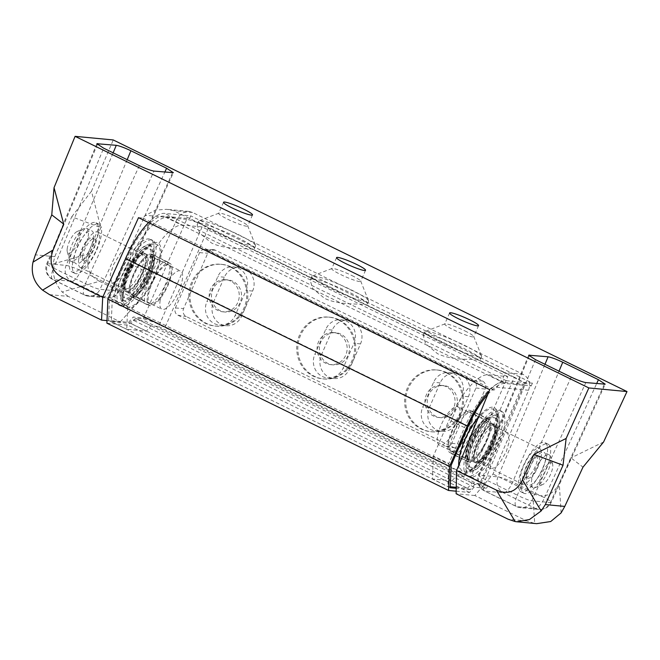 <?xml version="1.0" encoding="UTF-8"?>
<svg xmlns="http://www.w3.org/2000/svg" width="660" height="660" viewBox="0 0 660 660"><rect width="100%" height="100%" fill="white"/><g stroke="black" fill="none" stroke-linecap="round" stroke-linejoin="round"><path stroke-width="0.49" stroke-dasharray="3.3 2.47" d="M351.879 275.55A15.815 1.889 -156.4 0 1 360.69 281.086A15.815 1.889 -156.4 0 1 360.707 281.341A15.815 1.889 -156.4 0 1 340.543 274.477A15.815 1.889 -156.4 0 1 331.724 268.686A15.815 1.889 -156.4 0 1 331.922 268.521A15.815 1.889 -156.4 0 1 351.879 275.55M351.285 289.897A31.02 3.712 -156.4 0 1 368.569 300.762A31.02 3.712 -156.4 0 1 368.593 301.265A31.02 3.712 -156.4 0 1 329.051 287.793A31.02 3.712 -156.4 0 1 311.743 276.433A31.02 3.712 -156.4 0 1 312.13 276.111A31.02 3.712 -156.4 0 1 351.285 289.897M138.509 217.66L142.874 218.072L145.654 215.275L155.628 210.078L166.691 209.311L173.654 210.664L199.732 223.426L197.142 224.689L199.551 233.038L211.439 242.946C225.679 249.925 246.296 248.275 252.136 249.092L312.757 278.784L310.167 280.046L312.576 288.387L324.464 298.295C338.712 305.283 359.32 303.625 365.161 304.441L425.782 334.133L423.192 335.396L425.601 343.745L437.489 353.653C451.737 360.632 472.345 358.974 478.186 359.799L504.265 372.562C505.246 374.723 502.763 379.615 496.807 387.238L494.126 390.085L489.753 389.672M312.757 278.784A31.02 3.712 -156.4 0 1 350.08 292.669A31.02 3.712 -156.4 0 1 367.381 304.029A31.02 3.712 -156.4 0 1 365.161 304.441M238.854 220.201A15.815 1.889 -156.4 0 1 247.665 225.736A15.815 1.889 -156.4 0 1 247.673 225.992A15.815 1.889 -156.4 0 1 227.518 219.128A15.815 1.889 -156.4 0 1 218.699 213.328A15.815 1.889 -156.4 0 1 218.889 213.172A15.815 1.889 -156.4 0 1 238.854 220.201M238.26 234.547A31.02 3.712 -156.4 0 1 255.535 245.413A31.02 3.712 -156.4 0 1 255.568 245.916A31.02 3.712 -156.4 0 1 216.026 232.444A31.02 3.712 -156.4 0 1 198.718 221.075A31.02 3.712 -156.4 0 1 199.105 220.762A31.02 3.712 -156.4 0 1 238.26 234.547M199.732 223.426A31.02 3.712 -156.4 0 1 237.047 237.311A31.02 3.712 -156.4 0 1 254.356 248.68A31.02 3.712 -156.4 0 1 252.136 249.092M464.904 330.899A15.815 1.889 -156.4 0 1 473.715 336.443A15.815 1.889 -156.4 0 1 473.731 336.699A15.815 1.889 -156.4 0 1 453.577 329.827A15.815 1.889 -156.4 0 1 444.749 324.035A15.815 1.889 -156.4 0 1 444.947 323.87A15.815 1.889 -156.4 0 1 464.904 330.899M464.31 345.254A31.02 3.712 -156.4 0 1 481.594 356.12A31.02 3.712 -156.4 0 1 481.618 356.614A31.02 3.712 -156.4 0 1 442.076 343.142A31.02 3.712 -156.4 0 1 424.776 331.782A31.02 3.712 -156.4 0 1 425.156 331.46A31.02 3.712 -156.4 0 1 464.31 345.254M425.782 334.133A31.02 3.712 -156.4 0 1 463.106 348.018A31.02 3.712 -156.4 0 1 480.414 359.387A31.02 3.712 -156.4 0 1 478.186 359.799M479.341 443.767L485.834 432.308L490.644 427.474L494.835 426.541L496.534 434.866L493.515 445.104L487.022 456.563L482.204 461.398L478.021 462.33L476.322 454.014L479.341 443.767M492.187 450.054L498.68 438.603L503.497 433.76L507.68 432.836L509.38 441.152L506.36 451.399L499.867 462.85L495.058 467.692L490.867 468.625L489.167 460.3L492.187 450.054M126.39 270.913L133.254 259.644L138.229 254.884L142.461 253.976L143.905 262.177L140.555 272.258L133.7 283.528L128.716 288.288L124.492 289.195L123.049 281.003L126.39 270.913M127.71 265.972L131.06 255.882L129.616 247.69L125.383 248.597L120.409 253.358L113.545 264.627L110.204 274.709L111.647 282.909L115.871 282.001L120.846 277.241L127.71 265.972M142.874 218.072L494.126 390.085M49.525 294.632L68.252 296.406L120.277 321.882L106.994 320.62M120.277 321.882L139.177 300.77L177.441 218.287L145.654 215.275M561.132 512.878L559.243 483.302C553.171 495.181 544.351 498.589 532.785 493.523L534.699 523.413L526.861 520.996L474.845 495.52L493.02 474.053L528.594 390.25C530.78 383.32 528.965 378.023 523.149 374.352L192.538 212.454L188.851 211.406L182.003 213.064L177.441 218.287M474.845 495.52L456.118 493.746M559.243 483.302L571.024 457.9L582.986 467.148M532.785 493.523L493.02 474.053M68.252 296.406L62.155 291.992L99.412 281.292L139.177 300.77M99.412 281.292C88.291 275.245 85.107 265.963 89.867 253.44L100.815 227.634L91.476 191.218L113.239 139.953M603.587 442.01L571.024 457.9M89.867 253.44L52.998 264.033L54.788 256.674L71.725 216.777L100.815 227.634M91.476 191.218L71.725 216.777M52.998 264.033C52.445 275.278 55.498 284.6 62.155 291.992M534.699 523.413L536.679 523.66M571.181 377.132L517.275 495.157A12.16 1.526 24.5 0 0 531.828 500.791L550.357 502.549A12.16 1.526 24.5 0 0 551.232 502.376L551.232 502.376A12.16 1.526 24.5 0 0 544.525 497.731L596.648 383.6M529.196 355.963L479.457 475.142A12.16 11.352 -84.6 0 0 484.976 491.048L516.805 506.632A12.16 4.133 116.1 0 1 516.285 506.492A12.16 4.133 116.1 0 1 517.275 495.157L485.455 479.564A12.16 1.386 -157.3 0 1 478.582 475.299L478.582 475.299A12.16 1.386 -157.3 0 1 479.457 475.142L497.978 476.899A12.16 1.386 -157.3 0 1 512.696 482.146L544.525 497.731A12.16 4.133 116.1 0 1 535.334 508.39L503.506 492.805A12.16 11.352 95.4 0 1 497.978 476.899L544.979 364.295M127.182 159.695L80.866 270.674A12.16 1.386 22.7 0 0 66.148 265.419L113.149 152.823M97.366 144.482L47.619 263.662A12.16 11.352 -84.6 0 0 53.146 279.568L71.676 281.325A12.16 4.133 -63.9 0 0 80.866 270.674L112.695 286.259A12.16 1.526 -155.5 0 1 119.402 290.895L119.402 290.895A12.16 1.526 -155.5 0 1 118.519 291.068A12.16 11.352 95.4 0 1 107.184 297.957A12.16 11.352 95.4 0 1 103.496 296.909L71.676 281.325A12.16 11.352 95.4 0 1 66.148 265.419L47.619 263.662A12.16 1.386 22.7 0 0 46.753 263.818L46.753 263.818A12.16 1.386 22.7 0 0 53.625 268.092L103.669 148.178M139.351 165.652L85.445 283.676A12.16 4.133 -63.9 0 0 84.455 295.012A12.16 4.133 -63.9 0 0 84.975 295.152A12.16 11.352 -84.6 0 0 88.663 296.2A12.16 11.352 -84.6 0 0 99.998 289.311A12.16 1.526 -155.5 0 1 85.445 283.676L53.625 268.092A12.16 4.133 -63.9 0 0 52.627 279.427A12.16 4.133 -63.9 0 0 53.146 279.568L84.975 295.152L103.496 296.909A12.16 4.133 -63.9 0 0 112.695 286.259L164.819 172.128M214.426 323.639A16.723 15.601 -84.6 0 0 219.499 325.066A16.723 15.601 -84.6 0 0 235.208 315.34L246.081 290.441A16.723 15.601 -84.6 0 0 233.533 266.871A16.723 15.601 -84.6 0 0 217.825 276.598L206.943 301.496A16.723 15.601 -84.6 0 0 214.426 323.639M220.968 324.258A16.723 15.601 -84.6 0 0 226.034 325.685A16.723 15.601 -84.6 0 0 241.741 315.959L252.623 291.06A16.723 15.601 -84.6 0 0 240.067 267.49A16.723 15.601 -84.6 0 0 224.367 277.216L213.485 302.123A16.723 15.601 -84.6 0 0 220.968 324.258M430.204 429.305A16.723 15.601 -84.6 0 0 435.278 430.741A16.723 15.601 -84.6 0 0 450.986 421.006L461.86 396.107A16.723 15.601 -84.6 0 0 449.311 372.537A16.723 15.601 -84.6 0 0 433.603 382.272L422.722 407.171A16.723 15.601 -84.6 0 0 430.204 429.305M436.747 429.924A16.723 15.601 -84.6 0 0 441.812 431.359A16.723 15.601 -84.6 0 0 457.52 421.633L468.402 396.726A16.723 15.601 -84.6 0 0 455.845 373.156A16.723 15.601 -84.6 0 0 440.146 382.891L429.264 407.789A16.723 15.601 -84.6 0 0 436.747 429.924M322.319 376.472A16.723 15.601 -84.6 0 0 327.385 377.908A16.723 15.601 -84.6 0 0 343.093 368.173L353.974 343.274A16.723 15.601 -84.6 0 0 341.418 319.704A16.723 15.601 -84.6 0 0 325.718 329.439L314.837 354.337A16.723 15.601 -84.6 0 0 322.319 376.472M328.853 377.091A16.723 15.601 -84.6 0 0 333.927 378.526A16.723 15.601 -84.6 0 0 349.635 368.791L360.508 343.893A16.723 15.601 -84.6 0 0 347.96 320.323A16.723 15.601 -84.6 0 0 332.252 330.058L321.379 354.956A16.723 15.601 -84.6 0 0 328.853 377.091M132.264 297.19A23.719 8.052 116.1 0 0 149.581 277.794A23.719 8.052 116.1 0 0 152.13 254.314A23.719 8.052 116.1 0 0 151.124 254.034A23.719 8.052 116.1 0 0 133.815 273.438A23.719 8.052 116.1 0 0 131.266 296.917A23.719 8.052 116.1 0 0 132.264 297.19M166.535 261.583A23.719 8.052 -63.9 0 1 167.541 261.863A23.719 8.052 -63.9 0 1 164.992 285.343A23.719 8.052 -63.9 0 1 147.683 304.738A23.719 8.052 -63.9 0 1 146.677 304.466A23.719 8.052 -63.9 0 1 149.226 280.987A23.719 8.052 -63.9 0 1 166.535 261.583M453.37 454.443A23.719 8.052 116.1 0 0 470.679 435.039A23.719 8.052 116.1 0 0 473.228 411.56A23.719 8.052 116.1 0 0 472.222 411.287A23.719 8.052 116.1 0 0 454.913 430.683A23.719 8.052 116.1 0 0 452.364 454.162A23.719 8.052 116.1 0 0 453.37 454.443M468.781 461.992A23.719 8.052 116.1 0 0 486.09 442.588A23.719 8.052 116.1 0 0 488.639 419.108A23.719 8.052 116.1 0 0 487.633 418.828A23.719 8.052 116.1 0 0 470.324 438.232A23.719 8.052 116.1 0 0 467.775 461.711A23.719 8.052 116.1 0 0 468.781 461.992M456.233 487.311L467.47 488.375L452.059 480.827L456.654 475.497L464.285 476.223L507.796 376.621L488.177 374.764A51.694 17.556 116.1 0 0 449.105 420.04L433.389 456.01L432.44 478.97L447.851 486.511L450.244 486.742M467.47 488.375L472.065 483.046L479.696 483.772L523.207 384.17L503.588 382.313A51.694 17.556 116.1 0 0 464.516 427.589L448.8 463.559L433.389 456.01M448.8 463.559L447.851 486.511M452.059 480.827L432.44 478.97M472.065 483.046L456.654 475.497M186.697 219.376L167.079 217.511A51.694 17.556 116.1 0 0 127.999 262.796L112.291 298.757L111.342 321.717L130.952 323.573L135.556 318.252L143.179 318.97A18.249 2.178 -156.4 0 1 165.132 327.137L208.651 227.543A18.249 2.178 23.6 0 0 186.697 219.376L143.179 318.97M523.207 384.17A18.249 2.178 23.6 0 0 524.518 383.93A18.249 2.178 23.6 0 0 514.338 377.239L470.819 476.842L165.132 327.137M514.338 377.239L208.651 227.543M507.796 376.621L202.108 226.924L182.49 225.06L167.079 217.511M202.108 226.924L158.598 326.518L150.967 325.801L146.371 331.122L126.753 329.266L127.702 306.306L143.418 270.336A51.694 17.556 -63.9 0 1 182.49 225.06M127.702 306.306L112.291 298.757M126.753 329.266L111.342 321.717M146.371 331.122L130.952 323.573M150.967 325.801L135.556 318.252M470.819 476.842A18.249 2.178 -156.4 0 1 481 483.524A18.249 2.178 -156.4 0 1 479.696 483.772M158.598 326.518L464.285 476.223M456.159 491.197L469.499 492.459L474.094 487.138L486.502 488.309L144.853 320.999L146.066 318.227L133.204 317.014L128.601 322.336L108.553 320.438L109.477 298.056L126.646 258.769A48.658 16.525 -63.9 0 1 163.416 216.15L189.577 218.633L190.781 215.861L164.629 213.386A51.694 17.556 116.1 0 0 148.566 222.585M486.502 488.309L487.715 485.545L146.066 318.227M487.715 485.545L474.853 484.324L133.204 317.014M474.853 484.324L470.258 489.654L128.601 322.336M450.202 487.748L108.553 320.438M470.258 489.654L456.217 488.326M451.127 465.366L109.477 298.056M487.798 394.433A48.658 16.525 -63.9 0 1 505.073 383.468L531.226 385.943L189.577 218.633M531.226 385.943L532.438 383.179L190.781 215.861M532.438 383.179L506.278 380.696A51.694 17.556 116.1 0 0 489.25 390.91M106.895 323.161L127.85 325.149L132.445 319.82L144.853 320.999M469.499 492.459L127.85 325.149M474.094 487.138L132.445 319.82M338.011 319.762A31.02 28.941 -84.6 0 0 328.614 317.097A31.02 28.941 -84.6 0 0 297.784 340.082A31.02 28.941 -84.6 0 0 313.36 376.2A31.02 28.941 -84.6 0 0 322.757 378.856A31.02 28.941 -84.6 0 0 353.587 355.872A31.02 28.941 -84.6 0 0 338.011 319.762M339.1 319.861A31.02 28.941 -84.6 0 0 329.703 317.204A31.02 28.941 -84.6 0 0 298.873 340.189A31.02 28.941 -84.6 0 0 314.449 376.299A31.02 28.941 -84.6 0 0 323.846 378.964A31.02 28.941 -84.6 0 0 354.676 355.979A31.02 28.941 -84.6 0 0 339.1 319.861M338.522 333.927A16.12 15.04 -84.6 0 0 333.638 332.541A16.12 15.04 -84.6 0 0 317.617 344.487A16.12 15.04 -84.6 0 0 325.71 363.248A16.12 15.04 -84.6 0 0 330.594 364.633A16.12 15.04 -84.6 0 0 346.615 352.688A16.12 15.04 -84.6 0 0 338.522 333.927M340.808 334.141A16.12 15.04 -84.6 0 0 335.923 332.755A16.12 15.04 -84.6 0 0 319.902 344.701A16.12 15.04 -84.6 0 0 327.995 363.47A16.12 15.04 -84.6 0 0 332.887 364.848A16.12 15.04 -84.6 0 0 348.901 352.91A16.12 15.04 -84.6 0 0 340.808 334.141M230.125 266.921A31.02 28.941 -84.6 0 0 220.721 264.264A31.02 28.941 -84.6 0 0 189.89 287.248A31.02 28.941 -84.6 0 0 205.466 323.359A31.02 28.941 -84.6 0 0 214.871 326.024A31.02 28.941 -84.6 0 0 245.701 303.039A31.02 28.941 -84.6 0 0 230.125 266.921M231.214 267.028A31.02 28.941 -84.6 0 0 221.809 264.363A31.02 28.941 -84.6 0 0 190.979 287.356A31.02 28.941 -84.6 0 0 206.555 323.466A31.02 28.941 -84.6 0 0 215.96 326.123A31.02 28.941 -84.6 0 0 246.79 303.138A31.02 28.941 -84.6 0 0 231.214 267.028M230.629 281.086A16.12 15.04 -84.6 0 0 225.745 279.708A16.12 15.04 -84.6 0 0 209.723 291.654A16.12 15.04 -84.6 0 0 217.816 310.414A16.12 15.04 -84.6 0 0 222.709 311.8A16.12 15.04 -84.6 0 0 238.722 299.854A16.12 15.04 -84.6 0 0 230.629 281.086M232.922 281.308A16.12 15.04 -84.6 0 0 228.038 279.923A16.12 15.04 -84.6 0 0 212.017 291.868A16.12 15.04 -84.6 0 0 220.11 310.629A16.12 15.04 -84.6 0 0 224.994 312.015A16.12 15.04 -84.6 0 0 241.015 300.069A16.12 15.04 -84.6 0 0 232.922 281.308M445.904 372.595A31.02 28.941 -84.6 0 0 436.499 369.938A31.02 28.941 -84.6 0 0 405.669 392.923A31.02 28.941 -84.6 0 0 421.245 429.033A31.02 28.941 -84.6 0 0 430.65 431.698A31.02 28.941 -84.6 0 0 461.48 408.705A31.02 28.941 -84.6 0 0 445.904 372.595M446.993 372.702A31.02 28.941 -84.6 0 0 437.588 370.037A31.02 28.941 -84.6 0 0 406.758 393.022A31.02 28.941 -84.6 0 0 422.334 429.14A31.02 28.941 -84.6 0 0 431.739 431.797A31.02 28.941 -84.6 0 0 462.569 408.812A31.02 28.941 -84.6 0 0 446.993 372.702M446.407 386.76A16.12 15.04 -84.6 0 0 441.523 385.382A16.12 15.04 -84.6 0 0 425.502 397.32A16.12 15.04 -84.6 0 0 433.595 416.089A16.12 15.04 -84.6 0 0 438.487 417.466A16.12 15.04 -84.6 0 0 454.501 405.529A16.12 15.04 -84.6 0 0 446.407 386.76M448.701 386.974A16.12 15.04 -84.6 0 0 443.817 385.597A16.12 15.04 -84.6 0 0 427.795 397.543A16.12 15.04 -84.6 0 0 435.889 416.303A16.12 15.04 -84.6 0 0 440.773 417.689A16.12 15.04 -84.6 0 0 456.794 405.743A16.12 15.04 -84.6 0 0 448.701 386.974M453.478 447.422A6.08 5.676 -84.6 0 0 461.035 444.403L485.207 389.07A6.08 5.676 -84.6 0 0 482.485 381.018L215.333 250.189A6.08 5.676 -84.6 0 0 207.776 253.209L183.604 308.542A6.08 5.676 -84.6 0 0 186.318 316.585L453.478 447.422L445.013 446.011A5.445 5.082 -84.6 0 0 451.778 443.314L475.951 387.981A5.445 5.082 -84.6 0 0 473.517 380.77L206.357 249.942A5.445 5.082 -84.6 0 0 199.592 252.648L175.42 307.981A5.445 5.082 -84.6 0 0 177.853 315.183L445.013 446.011M67.312 248.077A12.16 4.133 116.1 0 0 67.295 251.806A12.16 4.133 116.1 0 0 73.582 250.041A12.16 4.133 116.1 0 0 79.934 236.478A12.16 4.133 116.1 0 0 77.269 231.437A12.16 4.133 116.1 0 0 67.312 248.077M69.292 253.498A18.249 6.196 116.1 0 0 69.267 259.091A18.249 6.196 116.1 0 0 70.735 261.178A18.249 6.196 116.1 0 0 80.495 254.067A18.249 6.196 116.1 0 0 88.225 236.09A18.249 6.196 116.1 0 0 86.782 228.41A18.249 6.196 116.1 0 0 84.232 228.525A18.249 6.196 116.1 0 0 69.292 253.498M74.431 256.014A18.249 6.196 116.1 0 0 75.875 263.695A18.249 6.196 116.1 0 0 85.635 256.583A18.249 6.196 116.1 0 0 93.365 238.607A18.249 6.196 116.1 0 0 91.921 230.926A18.249 6.196 116.1 0 0 82.162 238.037A18.249 6.196 116.1 0 0 74.431 256.014M69.696 260.362A27.365 9.289 116.1 0 0 71.857 271.887A27.365 9.289 116.1 0 0 86.501 261.212A27.365 9.289 116.1 0 0 98.093 234.25A27.365 9.289 116.1 0 0 95.931 222.733A27.365 9.289 116.1 0 0 81.287 233.401A27.365 9.289 116.1 0 0 69.696 260.362M72.781 261.872A27.365 9.289 116.1 0 0 74.943 273.397A27.365 9.289 116.1 0 0 89.587 262.721A27.365 9.289 116.1 0 0 101.178 235.76A27.365 9.289 116.1 0 0 99.016 224.235A27.365 9.289 116.1 0 0 84.373 234.91A27.365 9.289 116.1 0 0 72.781 261.872M80.668 254.62A12.16 4.133 116.1 0 0 81.634 259.743A12.16 4.133 116.1 0 0 88.143 254.999A12.16 4.133 116.1 0 0 93.291 243.02A12.16 4.133 116.1 0 0 92.326 237.897A12.16 4.133 116.1 0 0 85.825 242.641A12.16 4.133 116.1 0 0 80.668 254.62M82.723 255.626A12.16 4.133 116.1 0 0 83.688 260.75A12.16 4.133 116.1 0 0 90.197 256.006A12.16 4.133 116.1 0 0 95.345 244.018A12.16 4.133 116.1 0 0 94.388 238.903A12.16 4.133 116.1 0 0 87.879 243.647A12.16 4.133 116.1 0 0 82.723 255.626M78.779 259.256A19.767 6.716 116.1 0 0 80.338 267.58A19.767 6.716 116.1 0 0 90.915 259.867A19.767 6.716 116.1 0 0 99.289 240.397A19.767 6.716 116.1 0 0 97.729 232.072A19.767 6.716 116.1 0 0 87.153 239.786A19.767 6.716 116.1 0 0 78.779 259.256M125.02 281.894A19.767 6.716 116.1 0 0 126.58 290.218A19.767 6.716 116.1 0 0 137.156 282.513A19.767 6.716 116.1 0 0 145.53 263.043A19.767 6.716 116.1 0 0 143.971 254.719A19.767 6.716 116.1 0 0 133.386 262.424A19.767 6.716 116.1 0 0 125.02 281.894M124.228 282.62A21.285 7.227 116.1 0 0 125.912 291.588A21.285 7.227 116.1 0 0 137.305 283.28A21.285 7.227 116.1 0 0 146.314 262.317A21.285 7.227 116.1 0 0 144.639 253.349A21.285 7.227 116.1 0 0 133.246 261.657A21.285 7.227 116.1 0 0 124.228 282.62M160.19 300.234A21.285 7.227 116.1 0 0 161.873 309.202A21.285 7.227 116.1 0 0 173.267 300.894A21.285 7.227 116.1 0 0 182.284 279.931A21.285 7.227 116.1 0 0 180.601 270.963A21.285 7.227 116.1 0 0 169.207 279.262A21.285 7.227 116.1 0 0 160.19 300.234M132.33 265.708A21.285 7.227 -63.9 0 1 145.918 253.984A21.285 7.227 -63.9 0 1 140.786 280.483A21.285 7.227 -63.9 0 1 127.198 292.215A21.285 7.227 -63.9 0 1 132.33 265.708M130.276 264.701A21.285 7.227 -63.9 0 1 143.863 252.978A21.285 7.227 -63.9 0 1 138.724 279.477A21.285 7.227 -63.9 0 1 125.144 291.209A21.285 7.227 -63.9 0 1 130.276 264.701M141.743 284.757A36.49 12.391 -63.9 0 1 118.454 304.862A36.49 12.391 -63.9 0 1 127.256 259.429A36.49 12.391 -63.9 0 1 150.554 239.316A36.49 12.391 -63.9 0 1 141.743 284.757M143.798 285.763A36.49 12.391 -63.9 0 1 120.508 305.869A36.49 12.391 -63.9 0 1 129.319 260.436A36.49 12.391 -63.9 0 1 152.608 240.322A36.49 12.391 -63.9 0 1 143.798 285.763M166.031 289.468A23.413 7.953 -63.9 0 1 149.374 305.448A23.413 7.953 -63.9 0 1 153.326 279.37A23.413 7.953 -63.9 0 1 169.975 263.389A23.413 7.953 -63.9 0 1 166.031 289.468M129.847 267.292A30.409 10.329 -63.9 0 1 143.195 249.315A30.409 10.329 -63.9 0 1 154.283 252.054A30.409 10.329 -63.9 0 1 146.355 280.409A30.409 10.329 -63.9 0 1 129.739 300.605A30.409 10.329 -63.9 0 1 121.836 292.916A30.409 10.329 -63.9 0 1 129.847 267.292M132.289 268.133A34.666 11.773 -63.9 0 1 154.292 244.101A34.666 11.773 -63.9 0 1 151.107 283.09A34.666 11.773 -63.9 0 1 124.525 304.887A34.666 11.773 -63.9 0 1 132.289 268.133M151.602 283.486A36.49 12.391 -63.9 0 1 123.865 306.817A36.49 12.391 -63.9 0 1 131.794 267.745A36.49 12.391 -63.9 0 1 155.413 242.401A36.49 12.391 -63.9 0 1 151.602 283.486M144.812 279.659A30.409 10.329 -63.9 0 1 127.264 300.275A30.409 10.329 -63.9 0 1 120.541 289.245A30.409 10.329 -63.9 0 1 128.304 266.541A30.409 10.329 -63.9 0 1 139.491 250.544A30.409 10.329 -63.9 0 1 152.584 250.181A30.409 10.329 -63.9 0 1 144.812 279.659M153.821 279.766A21.59 7.334 -63.9 0 1 169.174 265.031A21.59 7.334 -63.9 0 1 165.536 289.08A21.59 7.334 -63.9 0 1 150.183 303.806A21.59 7.334 -63.9 0 1 153.821 279.766M465.481 438.685A23.413 7.953 116.1 0 0 470.522 410.578A23.413 7.953 116.1 0 0 454.971 424.529A23.413 7.953 116.1 0 0 449.93 452.636A23.413 7.953 116.1 0 0 465.481 438.685M474.977 432.985A30.409 10.329 116.1 0 0 465.556 463.097A30.409 10.329 116.1 0 0 476.71 466.711A30.409 10.329 116.1 0 0 488.631 451.366A30.409 10.329 116.1 0 0 498.069 423.101A30.409 10.329 116.1 0 0 474.977 432.985M470.431 429.932A34.666 11.773 116.1 0 0 465.613 471.925A34.666 11.773 116.1 0 0 485.983 450.887A34.666 11.773 116.1 0 0 495.38 411.139A34.666 11.773 116.1 0 0 470.431 429.932M458.7 465.358A36.49 12.391 116.1 0 0 464.491 473.624A36.49 12.391 116.1 0 0 486.395 451.44A36.49 12.391 116.1 0 0 496.039 409.208A36.49 12.391 116.1 0 0 478.657 416.716M490.165 452.116A30.409 10.329 116.1 0 0 499.364 426.781A30.409 10.329 116.1 0 0 493.292 415.519A30.409 10.329 116.1 0 0 476.52 433.736A30.409 10.329 116.1 0 0 467.197 465.044A30.409 10.329 116.1 0 0 480.414 465.481A30.409 10.329 116.1 0 0 490.165 452.116M455.383 425.081A21.59 7.334 116.1 0 0 450.731 450.994A21.59 7.334 116.1 0 0 465.069 438.133A21.59 7.334 116.1 0 0 469.722 412.211A21.59 7.334 116.1 0 0 455.383 425.081M494.686 427.804A21.285 7.227 116.1 0 0 492.707 423.811A21.285 7.227 116.1 0 0 479.432 435.022A21.285 7.227 116.1 0 0 472.007 458.048A21.285 7.227 116.1 0 0 473.979 462.041A21.285 7.227 116.1 0 0 487.261 450.829A21.285 7.227 116.1 0 0 494.686 427.804M496.741 428.81A21.285 7.227 116.1 0 0 494.761 424.817A21.285 7.227 116.1 0 0 481.486 436.029A21.285 7.227 116.1 0 0 474.061 459.055A21.285 7.227 116.1 0 0 476.041 463.048A21.285 7.227 116.1 0 0 489.316 451.836A21.285 7.227 116.1 0 0 496.741 428.81M465.96 469.862A36.49 12.391 116.1 0 0 469.351 476.71A36.49 12.391 116.1 0 0 492.112 457.487A36.49 12.391 116.1 0 0 504.842 418.011A36.49 12.391 116.1 0 0 501.452 411.163A36.49 12.391 116.1 0 0 478.69 430.378A36.49 12.391 116.1 0 0 465.96 469.862M463.906 468.856A36.49 12.391 116.1 0 0 467.296 475.703A36.49 12.391 116.1 0 0 490.058 456.481A36.49 12.391 116.1 0 0 502.788 417.004A36.49 12.391 116.1 0 0 499.397 410.157A36.49 12.391 116.1 0 0 476.635 429.371A36.49 12.391 116.1 0 0 463.906 468.856M552.04 463.122A12.16 4.133 -63.9 0 1 552.61 464.219A12.16 4.133 -63.9 0 1 549.986 475.563A12.16 4.133 -63.9 0 1 542.627 484.588A12.16 4.133 -63.9 0 1 540.523 484.374A12.16 4.133 -63.9 0 1 543.246 470.613A12.16 4.133 -63.9 0 1 552.04 463.122M549.788 455.301A18.249 6.196 -63.9 0 1 550.638 456.935A18.249 6.196 -63.9 0 1 546.711 473.954A18.249 6.196 -63.9 0 1 535.664 487.501A18.249 6.196 -63.9 0 1 533.115 487.616A18.249 6.196 -63.9 0 1 532.505 487.162A18.249 6.196 -63.9 0 1 536.077 467.511A18.249 6.196 -63.9 0 1 549.169 454.847A18.249 6.196 -63.9 0 1 549.788 455.301M544.648 452.785A18.249 6.196 -63.9 0 1 541.068 472.436A18.249 6.196 -63.9 0 1 527.983 485.1A18.249 6.196 -63.9 0 1 527.365 484.646A18.249 6.196 -63.9 0 1 530.937 464.995A18.249 6.196 -63.9 0 1 544.03 452.331A18.249 6.196 -63.9 0 1 544.648 452.785M548.971 444.815A27.365 9.289 -63.9 0 1 543.601 474.292A27.365 9.289 -63.9 0 1 523.966 493.292A27.365 9.289 -63.9 0 1 523.042 492.616A27.365 9.289 -63.9 0 1 528.413 463.138A27.365 9.289 -63.9 0 1 548.039 444.139A27.365 9.289 -63.9 0 1 548.971 444.815M545.886 443.305A27.365 9.289 -63.9 0 1 540.523 472.783A27.365 9.289 -63.9 0 1 520.889 491.782A27.365 9.289 -63.9 0 1 519.956 491.106A27.365 9.289 -63.9 0 1 525.327 461.629A27.365 9.289 -63.9 0 1 544.962 442.629A27.365 9.289 -63.9 0 1 545.886 443.305M538.684 456.588A12.16 4.133 -63.9 0 1 536.299 469.689A12.16 4.133 -63.9 0 1 527.571 478.129A12.16 4.133 -63.9 0 1 527.159 477.832A12.16 4.133 -63.9 0 1 529.543 464.731A12.16 4.133 -63.9 0 1 538.271 456.283A12.16 4.133 -63.9 0 1 538.684 456.588M536.63 455.582A12.16 4.133 -63.9 0 1 534.245 468.683A12.16 4.133 -63.9 0 1 525.517 477.122A12.16 4.133 -63.9 0 1 525.104 476.825A12.16 4.133 -63.9 0 1 527.488 463.724A12.16 4.133 -63.9 0 1 536.217 455.276A12.16 4.133 -63.9 0 1 536.63 455.582M540.226 448.94A19.767 6.716 -63.9 0 1 536.357 470.225A19.767 6.716 -63.9 0 1 522.176 483.953A19.767 6.716 -63.9 0 1 521.507 483.458A19.767 6.716 -63.9 0 1 525.385 462.173A19.767 6.716 -63.9 0 1 539.558 448.445A19.767 6.716 -63.9 0 1 540.226 448.94M493.993 426.294A19.767 6.716 -63.9 0 1 490.116 447.587A19.767 6.716 -63.9 0 1 475.934 461.307A19.767 6.716 -63.9 0 1 475.266 460.82A19.767 6.716 -63.9 0 1 479.143 439.527A19.767 6.716 -63.9 0 1 493.325 425.807A19.767 6.716 -63.9 0 1 493.993 426.294M494.711 424.966A21.285 7.227 -63.9 0 1 490.537 447.892A21.285 7.227 -63.9 0 1 475.266 462.677A21.285 7.227 -63.9 0 1 474.548 462.148A21.285 7.227 -63.9 0 1 478.723 439.222A21.285 7.227 -63.9 0 1 493.993 424.438A21.285 7.227 -63.9 0 1 494.711 424.966M458.749 407.352A21.285 7.227 -63.9 0 1 454.575 430.279A21.285 7.227 -63.9 0 1 439.304 445.063A21.285 7.227 -63.9 0 1 438.587 444.535A21.285 7.227 -63.9 0 1 442.761 421.608A21.285 7.227 -63.9 0 1 458.032 406.824A21.285 7.227 -63.9 0 1 458.749 407.352M172.516 172.854L118.519 291.068L99.998 289.311L153.986 171.097M528.594 390.25L496.807 387.238M526.861 520.996L508.134 519.222M54.788 256.674L35.376 254.834M523.149 374.352L504.265 372.562M192.538 212.454L173.654 210.664M604.345 384.334L550.357 502.549A12.16 11.352 95.4 0 1 539.022 509.429A12.16 11.352 95.4 0 1 535.334 508.39L516.805 506.632A12.16 11.352 -84.6 0 0 520.492 507.672A12.16 11.352 -84.6 0 0 531.828 500.791L585.816 382.577M535.499 359.659L485.455 479.564A12.16 4.133 116.1 0 0 484.465 490.908A12.16 4.133 116.1 0 0 484.976 491.048L503.506 492.805A12.16 4.133 116.1 0 0 512.696 482.146L559.02 371.176M241.741 315.959L235.208 315.34M457.52 421.633L450.986 421.006M349.635 368.791L343.093 368.173M503.588 382.313L488.177 374.764M464.516 427.589L449.105 420.04M143.418 270.336L127.999 262.796M360.508 343.893L353.974 343.274M332.252 330.058L325.718 329.439M321.379 354.956L314.837 354.337M468.402 396.726L461.86 396.107M440.146 382.891L433.603 382.272M429.264 407.789L422.722 407.171M252.623 291.06L246.081 290.441M224.367 277.216L217.825 276.598M213.485 302.123L206.943 301.496M468.295 426.079L126.646 258.769M505.073 383.468L163.416 216.15M506.278 380.696L164.629 213.386M451.778 443.314L461.035 444.403M475.951 387.981L485.207 389.07M473.517 380.77L482.485 381.018M206.357 249.942L215.333 250.189M199.592 252.648L207.776 253.209M175.42 307.981L183.604 308.542M177.853 315.183L186.318 316.585M148.046 280.665A23.413 7.953 -63.9 0 1 131.398 296.645A23.413 7.953 -63.9 0 1 135.341 270.559A23.413 7.953 -63.9 0 1 151.99 254.587A23.413 7.953 -63.9 0 1 148.046 280.665M130.589 267.886A27.67 9.397 -63.9 0 1 150.868 249.373A27.67 9.397 -63.9 0 1 145.612 279.823A27.67 9.397 -63.9 0 1 125.334 298.328A27.67 9.397 -63.9 0 1 130.589 267.886M144.07 279.064A27.67 9.397 -63.9 0 1 123.791 297.577A27.67 9.397 -63.9 0 1 129.046 267.127A27.67 9.397 -63.9 0 1 149.325 248.622A27.67 9.397 -63.9 0 1 144.07 279.064M147.551 280.269A21.59 7.334 -63.9 0 1 132.198 295.003A21.59 7.334 -63.9 0 1 135.836 270.955A21.59 7.334 -63.9 0 1 151.189 256.22A21.59 7.334 -63.9 0 1 147.551 280.269M483.458 447.488A23.413 7.953 116.1 0 0 488.507 419.38A23.413 7.953 116.1 0 0 472.956 433.331A23.413 7.953 116.1 0 0 467.907 461.439A23.413 7.953 116.1 0 0 483.458 447.488M475.596 433.81A27.67 9.397 116.1 0 0 468.361 465.935A27.67 9.397 116.1 0 0 488.012 450.541A27.67 9.397 116.1 0 0 495.247 418.407A27.67 9.397 116.1 0 0 475.596 433.81M489.555 451.291A27.67 9.397 116.1 0 0 496.79 419.166A27.67 9.397 116.1 0 0 477.139 434.56A27.67 9.397 116.1 0 0 469.904 466.694A27.67 9.397 116.1 0 0 489.555 451.291M483.054 446.935A21.59 7.334 116.1 0 0 487.707 421.022A21.59 7.334 116.1 0 0 473.36 433.884A21.59 7.334 116.1 0 0 468.715 459.805A21.59 7.334 116.1 0 0 483.054 446.935M365.541 270.278L360.707 281.341M360.69 281.086L368.569 300.762M368.593 301.265L367.381 304.029M252.508 214.929L247.673 225.992M247.665 225.736L255.535 245.413M255.568 245.916L254.356 248.68M478.566 325.627L473.731 336.699M473.715 336.443L481.594 356.12M481.618 356.614L480.414 359.387M507.68 432.836L494.835 426.541M129.616 247.69L142.461 253.976M188.851 211.406L166.691 209.311M96.88 143.723L46.753 263.818A12.16 12.16 0 0 0 52.627 279.427L84.455 295.012A12.16 12.16 0 0 0 88.663 296.2L107.184 297.957A12.16 12.16 0 0 0 119.402 290.895L173.382 172.697M528.709 355.204L478.582 475.299A12.16 12.16 0 0 0 484.465 490.908L516.285 506.492A12.16 12.16 0 0 0 520.492 507.672L539.022 509.429A12.16 12.16 0 0 0 551.232 502.376L605.212 384.178M111.647 282.909L124.492 289.195M490.867 468.625L478.021 462.33M424.776 331.782L423.192 335.396M444.947 323.87L425.156 331.46M449.584 312.972L444.749 324.035M198.718 221.075L197.142 224.689M218.889 213.172L199.105 220.762M223.534 202.265L218.699 213.328M311.743 276.433L310.167 280.046M331.922 268.521L312.13 276.111M336.559 257.614L331.724 268.686M226.034 325.685L219.499 325.066M441.812 431.359L435.278 430.741M333.927 378.526L327.385 377.908M167.541 261.863L152.13 254.314M488.639 419.108L473.228 411.56M467.775 461.711L452.364 454.162M146.677 304.466L131.266 296.917M347.96 320.323L341.418 319.704M455.845 373.156L449.311 372.537M240.067 267.49L233.533 266.871M481 483.524L524.518 383.93M329.703 317.204L328.614 317.097M335.923 332.755L333.638 332.541M221.809 264.363L220.721 264.264M228.038 279.923L225.745 279.708M437.588 370.037L436.499 369.938M443.817 385.597L441.523 385.382M446.317 446.44L454.938 447.892M204.361 249.455L213.106 249.645M440.773 417.689L438.487 417.466M431.739 431.797L430.65 431.698M224.994 312.015L222.709 311.8M215.96 326.123L214.871 326.024M332.887 364.848L330.594 364.633M323.846 378.964L322.757 378.856M67.295 251.806L69.267 259.091M70.735 261.178L75.875 263.695M71.857 271.887L74.943 273.397M81.634 259.743L83.688 260.75M80.338 267.58L126.58 290.218M125.912 291.588L161.873 309.202M144.639 253.349L180.601 270.963M97.729 232.072L143.971 254.719M92.326 237.897L94.388 238.903M95.931 222.733L99.016 224.235M86.782 228.41L91.921 230.926M77.269 231.437L84.232 228.525M143.863 252.978L145.918 253.984M118.454 304.862L120.508 305.869M150.554 239.316L152.608 240.322M125.144 291.209L127.198 292.215M149.374 305.448L131.076 296.554L133.6 295.251C135.902 294.277 139.846 289.063 145.431 279.617C149.135 272.341 151.355 265.84 152.089 260.106L151.726 254.389L169.975 263.389M143.195 249.315C147.535 245.982 151.239 244.241 154.292 244.101M123.865 306.817C120.293 299.541 119.188 293.683 120.541 289.245M150.183 303.806L130.837 294.748C131.101 294.772 136.471 292.462 143.814 278.767C149.671 268.678 151.264 255.412 150.15 255.304L169.174 265.031M155.413 242.401C147.477 244.035 142.172 246.749 139.491 250.544M121.836 292.916C121.869 298.394 122.768 302.387 124.525 304.887M470.522 410.578L488.829 419.471C490.355 418.126 482.303 421.847 475.703 434.14C472.098 440.624 469.639 446.853 468.336 452.818C467.643 459.904 467.585 462.85 468.179 461.637L449.93 452.636M476.71 466.711C472.362 470.044 468.666 471.776 465.613 471.925M496.039 409.208C499.603 416.485 500.717 422.342 499.364 426.781M450.731 450.994L469.755 460.721C468.691 459.203 470.374 446.597 477.295 435.039C484.077 424.966 488.004 420.379 489.068 421.278L469.722 412.211M464.491 473.624C472.428 471.991 477.733 469.276 480.414 465.481M498.069 423.101C498.036 417.632 497.137 413.638 495.38 411.139M494.761 424.817L492.707 423.811M469.351 476.71L467.296 475.703M501.452 411.163L499.397 410.157M476.041 463.048L473.979 462.041M552.61 464.219L550.638 456.935M542.627 484.588L535.664 487.501M533.115 487.616L527.983 485.1M523.966 493.292L520.889 491.782M527.571 478.129L525.517 477.122M522.176 483.953L475.934 461.307M475.266 462.677L439.304 445.063M493.993 424.438L458.032 406.824M539.558 448.445L493.325 425.807M538.271 456.283L536.217 455.276M548.039 444.139L544.962 442.629M549.169 454.847L544.03 452.331"/><path stroke-width="0.99" d="M356.713 264.487A15.815 1.889 -156.4 0 1 365.541 270.278A15.815 1.889 -156.4 0 1 345.378 263.406A15.815 1.889 -156.4 0 1 336.559 257.614A15.815 1.889 -156.4 0 1 356.713 264.487M243.688 209.129A15.815 1.889 -156.4 0 1 252.508 214.929A15.815 1.889 -156.4 0 1 232.353 208.057A15.815 1.889 -156.4 0 1 223.534 202.265A15.815 1.889 -156.4 0 1 243.688 209.129M469.738 319.836A15.815 1.889 -156.4 0 1 478.566 325.627A15.815 1.889 -156.4 0 1 458.411 318.763A15.815 1.889 -156.4 0 1 449.584 312.972A15.815 1.889 -156.4 0 1 469.738 319.836M106.994 320.62L101.549 320.108L102.704 297.313L138.509 217.66L489.753 389.672L456.555 470.596L456.118 493.746L508.134 519.222L515.138 521.557L516.755 521.771L529.51 519.503L541.134 510.98L545.35 504.578L563.029 465.259L533.94 454.385L566.14 438.463L588.852 387.94L627 391.553L603.587 442.01L582.986 467.148L564.77 506.418L561.132 512.878L550.704 521.532L536.679 523.66L516.755 521.771M113.149 152.823L116.275 145.315L96.88 143.723L103.669 148.178L139.351 165.652C145.827 168.712 150.703 170.527 153.986 171.097L173.382 172.697L166.6 168.234L130.911 150.761L127.182 159.695M566.14 438.463L563.029 465.259M588.852 387.94L75.091 136.339L113.239 139.953L627 391.553M116.275 145.315C119.559 145.885 124.443 147.7 130.911 150.761M544.979 364.295L548.105 356.796L528.709 355.204L535.499 359.659L571.181 377.132C577.657 380.193 582.533 382.008 585.816 382.577L605.212 384.178L598.43 379.714L562.749 362.241L559.02 371.176M548.105 356.796C551.389 357.365 556.273 359.18 562.749 362.241M33 262.135L53.13 249.959L63.731 224.12L51.761 214.879L35.376 254.834L33 262.135C30.698 273.265 33.899 282.596 42.595 290.144L49.525 294.632L101.549 320.108M51.761 214.879L54.037 187.671L63.731 224.12M75.091 136.339L54.037 187.671M53.13 249.959C48.543 262.498 51.81 271.788 62.939 277.835L102.704 297.313M515.138 521.557L496.312 490.066L456.555 470.596M496.312 490.066C507.87 495.132 516.598 491.716 522.505 479.82L533.94 454.385M450.244 486.742L456.233 487.311M456.217 488.326L450.202 487.748L451.127 465.366L468.295 426.079A48.658 16.525 -63.9 0 1 487.798 394.433M148.566 222.585A51.694 17.556 116.1 0 0 125.557 258.662L107.885 299.096L106.895 323.161L448.544 490.479L456.159 491.197M489.25 390.91A51.694 17.556 116.1 0 0 467.206 425.981L449.534 466.414L107.885 299.096M449.534 466.414L448.544 490.479M478.657 416.716A36.49 12.391 116.1 0 0 470.019 429.38A36.49 12.391 116.1 0 0 458.7 465.358M545.35 504.578L564.77 506.418M97.754 143.558L97.366 144.482M164.819 172.128L166.6 168.234M62.939 277.835L42.595 290.144M529.584 355.039L529.196 355.963M596.648 383.6L598.43 379.714M522.505 479.82L541.134 510.98M467.206 425.981L125.557 258.662"/></g></svg>
